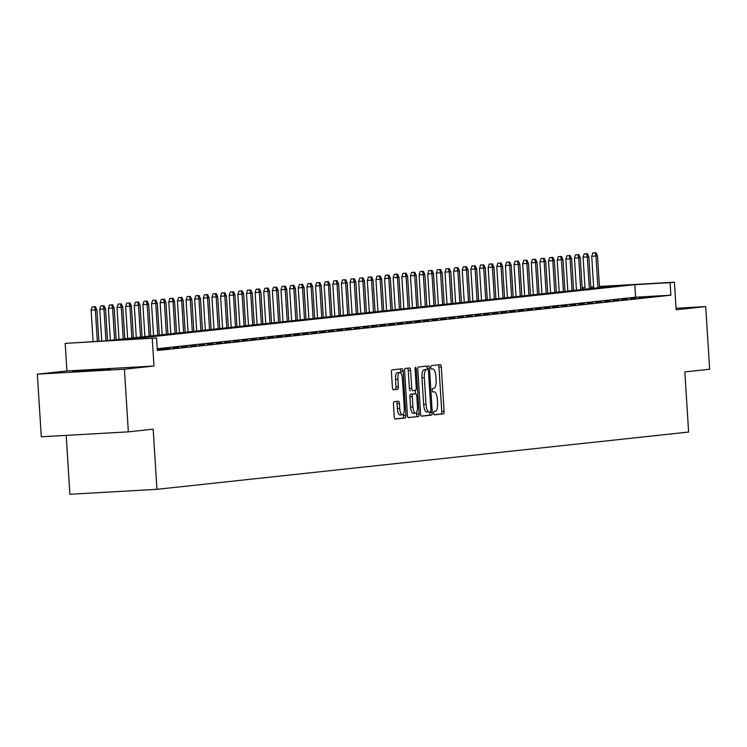 <?xml version="1.0" encoding="UTF-8"?>
<svg xmlns="http://www.w3.org/2000/svg" width="747" height="747" viewBox="0 0 747 747"><rect width="100%" height="100%" fill="white"/><g stroke="black" fill="none" stroke-linecap="round" stroke-linejoin="round"><path stroke-width="1.12" d="M433.699 413.156A1.727 0.598 86.7 0 0 434.39 414.818A1.727 0.598 86.7 0 0 434.399 414.818L443.401 413.847A2.465 0.85 86.7 0 0 444.091 411.289L441.309 367.02A2.465 0.85 86.7 0 0 440.319 364.648L431.299 365.619A1.727 0.598 86.7 0 0 430.823 367.403A1.727 0.598 86.7 0 0 431.514 369.065A1.727 0.598 86.7 0 0 431.523 369.065L432.681 368.934A7.89 2.727 86.7 0 1 432.728 368.934A7.89 2.727 86.7 0 1 435.893 376.516L436.127 380.204A7.89 2.727 86.7 0 1 433.904 388.365L432.746 388.496A1.727 0.598 86.7 0 0 432.261 390.279A1.727 0.598 86.7 0 0 432.952 391.942A1.727 0.598 86.7 0 0 432.961 391.942L434.128 391.811A7.89 2.727 86.7 0 1 434.175 391.811A7.89 2.727 86.7 0 1 437.331 399.393L437.565 403.081A7.89 2.727 86.7 0 1 435.342 411.242L434.184 411.373A1.727 0.598 86.7 0 0 433.699 413.156M110.453 369.429L72.552 371.698L110.453 369.429M394.145 401.69A2.465 0.85 86.7 0 0 393.454 404.239L394.239 416.667A2.465 0.85 86.7 0 0 395.219 419.03A2.465 0.85 86.7 0 0 395.238 419.03L405.238 417.956A2.465 0.85 86.7 0 0 405.929 415.407L403.137 371.128A2.465 0.85 86.7 0 0 402.157 368.757A2.465 0.85 86.7 0 0 402.138 368.757L392.138 369.84A2.465 0.85 86.7 0 0 391.447 372.389L392.39 387.394A2.465 0.85 86.7 0 0 393.38 389.766L397.675 389.299A2.465 0.85 86.7 0 0 398.366 386.75L397.899 379.308A6.592 2.278 86.7 0 1 399.794 372.482A6.592 2.278 86.7 0 1 402.428 378.822L404.267 407.965A6.592 2.278 86.7 0 1 402.372 414.8A6.592 2.278 86.7 0 1 399.729 408.46L399.43 403.595A2.465 0.85 86.7 0 0 398.44 401.232L394.145 401.69M128.353 431.85L41.29 436.799L37.35 374.154L124.413 369.205L128.353 431.85L153.163 429.18L156.945 489.322L688.622 432.046L684.84 371.903L709.65 369.233L705.71 306.578L676.147 309.762L674.41 282.198L670.096 282.665L670.89 295.196L157.337 350.52L156.553 337.989L65.176 343.405L104.785 340.931L618.329 285.606L599.439 286.68M124.413 369.205L153.975 366.021L152.239 338.447M420.58 413.829A2.465 0.85 86.7 0 0 421.569 416.2A2.465 0.85 86.7 0 0 421.588 416.191L431.579 415.117A2.465 0.85 86.7 0 0 432.27 412.568L429.488 368.29A2.465 0.85 86.7 0 0 428.498 365.918L418.488 367.001A2.465 0.85 86.7 0 0 417.797 369.55L420.58 413.829M408.142 417.526L418.404 416.537L408.413 417.61A2.465 0.85 86.7 0 1 408.394 417.61L408.413 417.61M407.507 368.187A2.465 0.85 86.7 0 1 408.245 370.456L410.598 370.325A2.465 0.85 86.7 0 0 409.608 367.954L405.313 368.42A2.465 0.85 86.7 0 0 404.622 370.97L407.404 415.248A2.465 0.85 86.7 0 0 408.394 417.61M410.598 370.325L411.728 388.281A2.465 0.85 86.7 0 0 412.717 390.653A2.465 0.85 86.7 0 0 412.727 390.653L415.565 390.345A2.465 0.85 86.7 0 0 416.256 387.796L415.08 369.102A1.727 0.598 86.7 0 1 415.575 367.309A1.727 0.598 86.7 0 1 416.266 368.971L419.104 413.987A2.465 0.85 86.7 0 1 418.404 416.537M705.71 306.578L676.054 308.268M644.764 297.138L638.881 297.474L644.764 297.138M636.136 298.072L630.253 298.408L636.136 298.072M627.499 298.996L621.616 299.332L627.499 298.996M618.871 299.93L612.988 300.266L618.871 299.93M610.243 300.864L604.36 301.19L610.243 300.864M601.606 301.788L595.723 302.124L601.606 301.788M592.978 302.722L587.095 303.058L592.978 302.722M584.35 303.646L578.467 303.982L584.35 303.646M575.713 304.58L569.83 304.916L575.713 304.58M567.085 305.504L561.202 305.84L567.085 305.504M558.457 306.438L552.575 306.774L558.457 306.438M549.82 307.372L543.937 307.699L549.82 307.372M541.192 308.296L535.31 308.632L541.192 308.296M532.564 309.23L526.682 309.566L532.564 309.23M523.927 310.154L518.044 310.491L523.927 310.154M515.299 311.088L509.417 311.424L515.299 311.088M506.671 312.013L500.789 312.349L506.671 312.013M498.034 312.946L492.152 313.282L498.034 312.946M489.406 313.88L483.524 314.207L489.406 313.88M480.779 314.804L474.896 315.141L480.779 314.804M472.141 315.738L466.259 316.074L472.141 315.738M463.513 316.663L457.631 316.999L463.513 316.663M454.886 317.596L449.003 317.933L454.886 317.596M446.248 318.53L440.366 318.857L446.248 318.53M437.621 319.455L431.738 319.791L437.621 319.455M428.993 320.388L423.11 320.715L428.993 320.388M420.356 321.313L414.473 321.649L420.356 321.313M411.728 322.246L405.845 322.583L411.728 322.246M403.1 323.171L397.217 323.507L403.1 323.171M394.463 324.105L388.58 324.441L394.463 324.105M385.835 325.038L379.952 325.365L385.835 325.038M377.207 325.963L371.324 326.299L377.207 325.963M368.57 326.897L362.687 327.233L368.57 326.897M359.942 327.821L354.059 328.157L359.942 327.821M351.314 328.755L345.431 329.091L351.314 328.755M342.677 329.679L336.794 330.015L342.677 329.679M334.049 330.613L328.166 330.949L334.049 330.613M325.421 331.547L319.539 331.873L325.421 331.547M316.784 332.471L310.901 332.807L316.784 332.471M308.156 333.405L302.274 333.741L308.156 333.405M299.519 334.329L293.646 334.665L299.519 334.329M290.891 335.263L285.009 335.599L290.891 335.263M282.263 336.187L276.381 336.523L282.263 336.187M273.626 337.121L267.753 337.457L273.626 337.121M264.998 338.055L259.116 338.382L264.998 338.055M256.37 338.979L250.488 339.315L256.37 338.979M247.733 339.913L241.851 340.249L247.733 339.913M239.105 340.837L233.223 341.174L239.105 340.837M230.478 341.771L224.595 342.107L230.478 341.771M221.84 342.696L215.958 343.032L221.84 342.696M213.212 343.629L207.33 343.965L213.212 343.629M204.585 344.563L198.702 344.89L204.585 344.563M195.947 345.488L190.065 345.824L195.947 345.488M187.32 346.421L181.437 346.757L187.32 346.421M178.692 347.346L172.809 347.682L178.692 347.346M170.055 348.279L164.172 348.616L170.055 348.279M157.272 349.447L166.609 348.653L157.272 349.353M157.29 349.652L157.972 349.577L157.281 349.624M670.89 295.196L635.594 297.203L157.225 348.737M66.184 435.389L69.891 494.271L156.945 489.322M153.975 366.021L66.913 370.97L37.35 374.154M66.913 370.97L65.176 343.405M583.146 289.397L583.034 287.614L584.985 287.408M670.096 282.665L634.801 284.672L121.257 339.997L156.553 337.989M590.765 286.96L593.632 286.792M599.43 286.465L674.41 282.198M593.65 287.016L590.784 287.175M584.985 287.502L583.034 287.614M635.594 297.203L634.801 284.672M434.175 414.716L441.047 413.978A2.465 0.85 86.7 0 0 441.738 411.429L438.956 367.15A2.465 0.85 86.7 0 0 438.218 364.872M427.2 369.504L427.135 368.43A2.465 0.85 86.7 0 0 426.397 366.151M421.317 416.107L429.226 415.248A2.465 0.85 86.7 0 0 429.917 412.699L429.87 411.84M430.431 411.774A1.727 0.598 86.7 0 0 430.916 409.991L428.47 371.128A1.727 0.598 86.7 0 0 427.779 369.466A1.727 0.598 86.7 0 0 427.77 369.466L426.546 369.597A7.89 2.727 86.7 0 0 424.324 377.758L425.995 404.323A7.89 2.727 86.7 0 0 429.161 411.914A7.89 2.727 86.7 0 0 429.208 411.905L430.431 411.774M429.114 411.914L426.854 412.036A7.89 2.727 86.7 0 1 426.808 412.045A7.89 2.727 86.7 0 1 423.642 404.463L421.971 377.898A7.89 2.727 86.7 0 1 424.193 369.737L425.416 369.597A1.727 0.598 86.7 0 0 425.426 369.597A1.727 0.598 86.7 0 0 425.416 369.597L427.77 369.466M408.245 370.456L409.375 388.412A2.465 0.85 86.7 0 0 410.364 390.784A2.465 0.85 86.7 0 0 410.374 390.784L410.364 390.784M415.257 390.382L415.472 393.809M416.63 412.297L416.751 414.118L419.104 413.987M412.895 406.919A6.592 2.278 86.7 0 0 415.537 413.25A6.592 2.278 86.7 0 0 417.433 406.424L416.789 396.162A2.465 0.85 86.7 0 0 415.799 393.79A2.465 0.85 86.7 0 0 415.78 393.79L412.942 394.099A2.465 0.85 86.7 0 0 412.251 396.648L412.895 406.919L410.542 407.05A6.592 2.278 86.7 0 0 413.184 413.39L415.537 413.25M410.542 407.05L409.898 396.778A2.465 0.85 86.7 0 1 410.589 394.229L413.427 393.921M416.051 416.667A2.465 0.85 86.7 0 0 416.751 414.118M402.372 414.8L400.018 414.93A6.592 2.278 86.7 0 1 397.376 408.59L397.077 403.735A2.465 0.85 86.7 0 0 396.34 401.456M399.794 372.482L397.441 372.613A6.592 2.278 86.7 0 0 395.546 379.439L397.899 379.308M393.127 389.673L395.322 389.439A2.465 0.85 86.7 0 0 396.013 386.881L395.546 379.439M400.906 373.201L400.784 371.259A2.465 0.85 86.7 0 0 400.056 368.99M394.967 418.946L402.885 418.087A2.465 0.85 86.7 0 0 403.576 415.537L403.464 413.838M596.013 252.729L592.801 252.953L596.013 252.729L597.507 255.894L591.717 256.305L593.725 288.258M595.154 252.822L595.947 256.062L597.945 287.8M597.507 255.894L599.505 287.632M591.717 256.305L592.801 252.953M587.385 253.663L584.163 253.887L587.385 253.663L588.869 256.828L583.08 257.239L585.097 289.192M586.516 253.756L587.319 256.996L589.318 288.734M588.869 256.828L590.868 288.566M583.08 257.239L584.163 253.887M578.748 254.587L575.535 254.82L578.748 254.587L580.242 257.762L574.452 258.163L576.46 290.116M577.889 254.68L578.692 257.92L580.69 289.668M580.242 257.762L582.24 289.5M574.452 258.163L575.535 254.82M570.12 255.521L566.908 255.745L570.12 255.521L571.614 258.686L565.824 259.097L567.832 291.05M569.261 255.614L570.054 258.854L572.053 290.592M571.614 258.686L573.612 290.424M565.824 259.097L566.908 255.745M561.492 256.445L558.27 256.679L561.492 256.445L562.977 259.62L557.187 260.021L559.204 291.974M560.623 256.538L561.427 259.788L563.425 291.526M562.977 259.62L564.975 291.358M557.187 260.021L558.27 256.679M552.855 257.379L549.643 257.603L552.855 257.379L554.349 260.544L548.559 260.955L550.567 292.908M551.996 257.472L552.799 260.712L554.797 292.45M554.349 260.544L556.347 292.282M548.559 260.955L549.643 257.603M544.227 258.313L541.015 258.537L544.227 258.313L545.721 261.478L539.932 261.889L541.939 293.842M543.368 258.406L544.161 261.646L546.16 293.384M545.721 261.478L547.719 293.216M539.932 261.889L541.015 258.537M535.599 259.237L532.378 259.461L535.599 259.237L537.084 262.402L531.294 262.813L533.311 294.766M534.731 259.33L535.534 262.57L537.532 294.309M537.084 262.402L539.082 294.141M531.294 262.813L532.378 259.461M526.962 260.171L523.75 260.395L526.962 260.171L528.456 263.336L522.667 263.747L524.674 295.7M526.103 260.264L526.906 263.504L528.904 295.242M528.456 263.336L530.454 295.074M522.667 263.747L523.75 260.395M518.334 261.095L515.122 261.329L518.334 261.095L519.828 264.27L514.039 264.671L516.046 296.624M517.475 261.189L518.269 264.429L520.267 296.176M519.828 264.27L521.826 296.008M514.039 264.671L515.122 261.329M509.706 262.029L506.485 262.253L509.706 262.029L511.191 265.194L505.402 265.605L507.418 297.558M508.838 262.122L509.641 265.362L511.639 297.101M511.191 265.194L513.189 296.933M505.402 265.605L506.485 262.253M501.069 262.963L497.857 263.187L501.069 262.963L502.563 266.128L496.774 266.53L498.781 298.483M500.21 263.047L501.013 266.296L503.002 298.034M502.563 266.128L504.561 297.866M496.774 266.53L497.857 263.187M492.441 263.887L489.229 264.111L492.441 263.887L493.935 267.053L488.146 267.463L490.153 299.416M491.582 263.98L492.376 267.221L494.374 298.959M493.935 267.053L495.933 298.791M488.146 267.463L489.229 264.111M483.813 264.821L480.592 265.045L483.813 264.821L485.298 267.986L479.509 268.397L481.526 300.35M482.945 264.914L483.748 268.154L485.746 299.892M485.298 267.986L487.296 299.724M479.509 268.397L480.592 265.045M475.176 265.745L471.964 265.979L475.176 265.745L476.67 268.911L470.881 269.322L472.888 301.274M474.317 265.839L475.12 269.079L477.109 300.817M476.67 268.911L478.668 300.658M470.881 269.322L471.964 265.979M466.548 266.679L463.336 266.903L466.548 266.679L468.042 269.844L462.253 270.255L464.26 302.208M465.689 266.772L466.483 270.012L468.481 301.751M468.042 269.844L470.04 301.583M462.253 270.255L463.336 266.903M457.92 267.603L454.699 267.837L457.92 267.603L459.405 270.778L453.616 271.18L455.633 303.133M457.052 267.697L457.855 270.937L459.853 302.684M459.405 270.778L461.403 302.516M453.616 271.18L454.699 267.837M449.283 268.537L446.071 268.761L449.283 268.537L450.777 271.703L444.988 272.113L446.995 304.066M448.424 268.631L449.227 271.871L451.216 303.609M450.777 271.703L452.775 303.441M444.988 272.113L446.071 268.761M440.655 269.471L437.443 269.695L440.655 269.471L442.149 272.636L436.36 273.038L438.368 304.991M439.787 269.564L440.59 272.804L442.588 304.543M442.149 272.636L444.148 304.374M436.36 273.038L437.443 269.695M432.027 270.395L428.806 270.619L432.027 270.395L433.512 273.561L427.723 273.972L429.74 305.925M431.159 270.489L431.962 273.729L433.96 305.467M433.512 273.561L435.51 305.299M427.723 273.972L428.806 270.619M423.39 271.329L420.178 271.553L423.39 271.329L424.884 274.494L419.095 274.905L421.103 306.858M422.531 271.422L423.334 274.663L425.323 306.401M424.884 274.494L426.882 306.233M419.095 274.905L420.178 271.553M414.762 272.253L411.541 272.487L414.762 272.253L416.256 275.419L410.467 275.83L412.475 307.783M413.894 272.347L414.697 275.587L416.695 307.325M416.256 275.419L418.245 307.166M410.467 275.83L411.541 272.487M406.135 273.187L402.913 273.411L406.135 273.187L407.619 276.353L401.83 276.763L403.847 308.716M405.266 273.281L406.069 276.521L408.067 308.259M407.619 276.353L409.617 308.091M401.83 276.763L402.913 273.411M397.497 274.112L394.285 274.345L397.497 274.112L398.991 277.286L393.202 277.688L395.21 309.641M396.638 274.205L397.441 277.454L399.43 309.193M398.991 277.286L400.99 309.025M393.202 277.688L394.285 274.345M388.87 275.045L385.648 275.269L388.87 275.045L390.364 278.211L384.574 278.622L386.582 310.575M388.001 275.139L388.804 278.379L390.802 310.117M390.364 278.211L392.352 309.949M384.574 278.622L385.648 275.269M380.242 275.979L377.02 276.203L380.242 275.979L381.726 279.145L375.937 279.546L377.954 311.499M379.373 276.073L380.176 279.313L382.175 311.051M381.726 279.145L383.725 310.883M375.937 279.546L377.02 276.203M371.604 276.904L368.392 277.128L371.604 276.904L373.098 280.069L367.309 280.48L369.317 312.433M370.745 276.997L371.548 280.237L373.537 311.975M373.098 280.069L375.097 311.807M367.309 280.48L368.392 277.128M362.977 277.837L359.755 278.061L362.977 277.837L364.471 281.003L358.681 281.414L360.689 313.367M362.108 277.931L362.911 281.171L364.909 312.909M364.471 281.003L366.46 312.741M358.681 281.414L359.755 278.061M354.349 278.762L351.127 278.995L354.349 278.762L355.833 281.927L350.044 282.338L352.061 314.291M353.48 278.855L354.283 282.095L356.282 313.843M355.833 281.927L357.832 313.675M350.044 282.338L351.127 278.995M345.712 279.695L342.5 279.92L345.712 279.695L347.206 282.861L341.416 283.272L343.424 315.225M344.853 279.789L345.656 283.029L347.644 314.767M347.206 282.861L349.204 314.599M341.416 283.272L342.5 279.92M337.084 280.62L333.862 280.853L337.084 280.62L338.578 283.795L332.788 284.196L334.796 316.149M336.215 280.713L337.018 283.963L339.017 315.701M338.578 283.795L340.567 315.533M332.788 284.196L333.862 280.853M328.456 281.554L325.234 281.778L328.456 281.554L329.941 284.719L324.151 285.13L326.168 317.083M327.588 281.647L328.391 284.887L330.389 316.625M329.941 284.719L331.939 316.457M324.151 285.13L325.234 281.778M319.819 282.487L316.607 282.711L319.819 282.487L321.313 285.653L315.523 286.054L317.531 318.017M318.96 282.581L319.763 285.821L321.752 317.559M321.313 285.653L323.311 317.391M315.523 286.054L316.607 282.711M311.191 283.412L307.969 283.636L311.191 283.412L312.685 286.577L306.896 286.988L308.903 318.941M310.322 283.505L311.125 286.745L313.124 318.483M312.685 286.577L314.674 318.315M306.896 286.988L307.969 283.636M302.563 284.346L299.342 284.57L302.563 284.346L304.048 287.511L298.258 287.922L300.275 319.875M301.695 284.439L302.498 287.679L304.496 319.417M304.048 287.511L306.046 319.249M298.258 287.922L299.342 284.57M293.926 285.27L290.714 285.503L293.926 285.27L295.42 288.435L289.631 288.846L291.638 320.799M293.067 285.363L293.87 288.603L295.859 320.351M295.42 288.435L297.418 320.183M289.631 288.846L290.714 285.503M285.298 286.204L282.077 286.428L285.298 286.204L286.792 289.369L281.003 289.78L283.01 321.733M284.43 286.297L285.233 289.537L287.231 321.275M286.792 289.369L288.781 321.107M281.003 289.78L282.077 286.428M276.661 287.128L273.449 287.362L276.661 287.128L278.155 290.303L272.366 290.704L274.382 322.657M275.802 287.221L276.605 290.471L278.603 322.209M278.155 290.303L280.153 322.041M272.366 290.704L273.449 287.362M268.033 288.062L264.821 288.286L268.033 288.062L269.527 291.227L263.738 291.638L265.745 323.591M267.174 288.155L267.968 291.395L269.966 323.134M269.527 291.227L271.525 322.965M263.738 291.638L264.821 288.286M259.405 288.996L256.184 289.22L259.405 288.996L260.899 292.161L255.11 292.572L257.117 324.525M258.537 289.089L259.34 292.329L261.338 324.067M260.899 292.161L262.888 323.899M255.11 292.572L256.184 289.22M250.768 289.92L247.556 290.144L250.768 289.92L252.262 293.085L246.473 293.496L248.49 325.449M249.909 290.013L250.712 293.254L252.71 324.992M252.262 293.085L254.26 324.824M246.473 293.496L247.556 290.144M242.14 290.854L238.928 291.078L242.14 290.854L243.634 294.019L237.845 294.43L239.852 326.383M241.281 290.947L242.075 294.187L244.073 325.925M243.634 294.019L245.632 325.757M237.845 294.43L238.928 291.078M233.512 291.778L230.291 292.012L233.512 291.778L235.006 294.953L229.217 295.354L231.225 327.307M232.644 291.872L233.447 295.112L235.445 326.859M235.006 294.953L236.995 326.691M229.217 295.354L230.291 292.012M224.875 292.712L221.663 292.936L224.875 292.712L226.369 295.877L220.58 296.288L222.597 328.241M224.016 292.805L224.819 296.045L226.817 327.784M226.369 295.877L228.367 327.616M220.58 296.288L221.663 292.936M216.247 293.646L213.035 293.87L216.247 293.646L217.741 296.811L211.952 297.213L213.959 329.166M215.388 293.73L216.182 296.979L218.18 328.717M217.741 296.811L219.739 328.549M211.952 297.213L213.035 293.87M207.619 294.57L204.398 294.794L207.619 294.57L209.104 297.736L203.324 298.146L205.332 330.099M206.751 294.663L207.554 297.904L209.552 329.642M209.104 297.736L211.102 329.474M203.324 298.146L204.398 294.794M198.982 295.504L195.77 295.728L198.982 295.504L200.476 298.669L194.687 299.08L196.694 331.033M198.123 295.597L198.926 298.837L200.924 330.576M200.476 298.669L202.474 330.407M194.687 299.08L195.77 295.728M190.354 296.428L187.142 296.662L190.354 296.428L191.848 299.594L186.059 300.005L188.067 331.957M189.495 296.522L190.289 299.762L192.287 331.5M191.848 299.594L193.846 331.341M186.059 300.005L187.142 296.662M181.726 297.362L178.505 297.586L181.726 297.362L183.211 300.527L177.431 300.938L179.439 332.891M180.858 297.455L181.661 300.696L183.659 332.434M183.211 300.527L185.209 332.266M177.431 300.938L178.505 297.586M173.089 298.286L169.877 298.52L173.089 298.286L174.583 301.461L168.794 301.863L170.802 333.816M172.23 298.38L173.033 301.62L175.031 333.367M174.583 301.461L176.581 333.199M168.794 301.863L169.877 298.52M164.461 299.22L161.249 299.444L164.461 299.22L165.955 302.386L160.166 302.796L162.174 334.749M163.602 299.314L164.396 302.554L166.394 334.292M165.955 302.386L167.954 334.124M160.166 302.796L161.249 299.444M155.834 300.154L152.612 300.378L155.834 300.154L157.318 303.319L151.529 303.721L153.546 335.674M154.965 300.238L155.768 303.487L157.766 335.226M157.318 303.319L159.316 335.058M151.529 303.721L152.612 300.378M147.196 301.078L143.984 301.302L147.196 301.078L148.69 304.244L142.901 304.655L144.909 336.608M146.337 301.172L147.14 304.412L149.139 336.15M148.69 304.244L150.689 335.982M142.901 304.655L143.984 301.302M138.569 302.012L135.356 302.236L138.569 302.012L140.062 305.178L134.273 305.588L136.281 337.541M137.709 302.105L138.503 305.346L140.501 337.084M140.062 305.178L142.061 336.916M134.273 305.588L135.356 302.236M129.941 302.937L126.719 303.17L129.941 302.937L131.425 306.102L125.636 306.513L127.653 338.466M129.072 303.03L129.875 306.27L131.874 338.008M131.425 306.102L133.424 337.849M125.636 306.513L126.719 303.17M121.303 303.87L118.091 304.094L121.303 303.87L122.797 307.036L117.008 307.447L119.016 339.399M120.444 303.964L121.247 307.204L123.246 338.942M122.797 307.036L124.796 338.774M117.008 307.447L118.091 304.094M112.676 304.795L109.464 305.028L112.676 304.795L114.17 307.969L108.38 308.371L110.388 340.324M111.817 304.888L112.61 308.137L114.608 339.876M114.17 307.969L116.168 339.708M108.38 308.371L109.464 305.028M104.048 305.728L100.826 305.953L104.048 305.728L105.532 308.894L99.743 309.305L101.751 341.099M103.179 305.822L103.982 309.062L105.981 340.8M105.532 308.894L107.531 340.632M99.743 309.305L100.826 305.953M95.411 306.662L92.198 306.886L95.411 306.662L96.905 309.828L91.115 310.229L93.086 341.594M94.552 306.756L95.355 309.996L97.325 341.351M96.905 309.828L98.884 341.267M91.115 310.229L92.198 306.886M438.956 367.15L441.309 367.02M441.738 411.429L444.091 411.289M441.047 413.978L443.401 413.847M427.135 368.43L429.488 368.29M429.917 412.699L432.27 412.568M429.226 415.248L431.579 415.117M424.193 369.737L426.546 369.597M421.971 377.898L424.324 377.758M423.642 404.463L425.995 404.323M409.375 388.412L411.728 388.281M415.08 369.037L416.266 368.971M410.589 394.229L412.942 394.099M409.898 396.778L412.251 396.648M397.077 403.735L399.43 403.595M397.376 408.59L399.729 408.46M396.013 386.881L398.366 386.75M395.322 389.439L397.675 389.299M400.784 371.259L403.137 371.128M403.576 415.537L405.929 415.407M402.885 418.087L405.238 417.956M425.426 369.597L427.779 369.466M426.808 412.045L429.161 411.914"/></g></svg>
